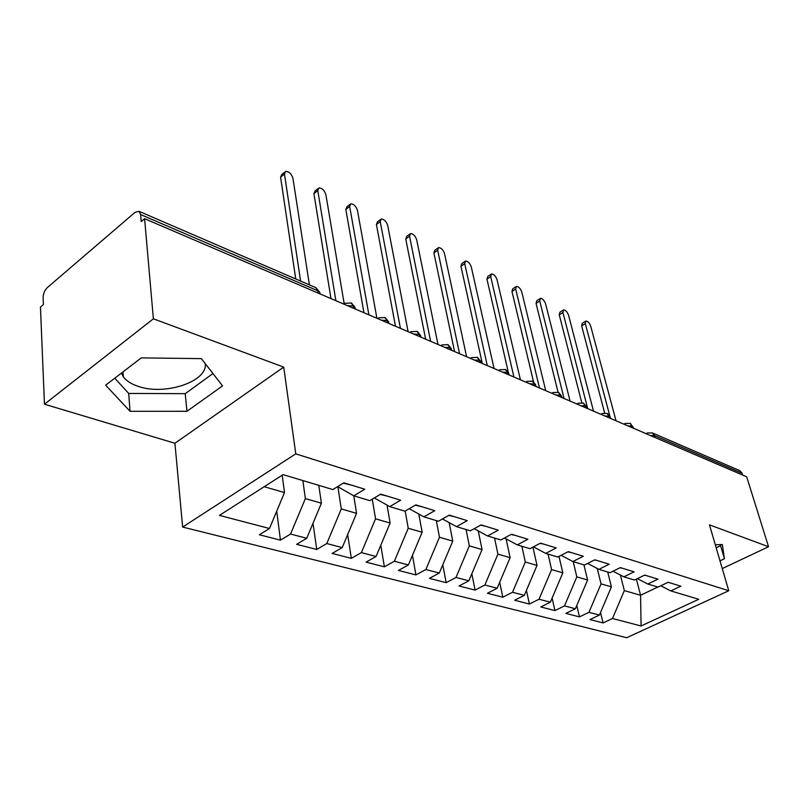 <?xml version="1.0" encoding="UTF-8"?>
<svg xmlns="http://www.w3.org/2000/svg" width="809" height="809" viewBox="0 0 809 809"><rect width="100%" height="100%" fill="white"/><g stroke="black" fill="none" stroke-linecap="round" stroke-linejoin="round"><path stroke-width="1.21" d="M205.243 363.646C207.893 381.524 164.783 395.904 138.157 386.338C131.331 384.083 126.396 380.918 123.342 376.863L121.37 373.131M44.465 404.207L174.926 443.261L283.726 367.104L153.376 318.807L44.465 404.207L40.45 307.107L43.413 304.589L43.12 297.783C43.221 293.707 44.616 290.32 47.286 287.63L135.073 212.332L138.976 211.311L315.53 287.519M182.642 527.064L626.712 637.725L728.757 590.752L295.77 453.849L182.642 527.064L174.926 443.261M603.069 622.94L612.484 618.491L641.072 625.984L698.743 599.297L670.813 590.924L680.844 586.181L668.133 582.278L658.041 587.091L647.807 584.027L657.939 579.153L644.702 575.088L634.519 580.043L623.86 576.837L634.084 571.832L620.291 567.605L610.006 572.691L598.903 569.354L609.217 564.207L594.827 559.798L584.462 565.026L572.873 561.547L583.279 556.248L568.262 551.637L557.795 557.027L545.701 553.396L556.198 547.946L540.503 543.122L529.956 548.674L517.305 544.882L527.893 539.259L511.48 534.223L500.842 539.947L487.605 535.973L498.283 530.168L481.092 524.899L470.373 530.805L456.509 526.649L467.268 520.652L449.248 515.131L438.448 521.229L423.916 516.87L434.757 510.681L415.846 504.877L404.975 511.187L389.716 506.616L400.627 500.205L380.756 494.117L369.814 500.64L353.786 495.836L364.758 489.202L343.865 482.791L332.853 489.556L283.089 474.63L219.431 515.384L269.478 528.51L259.335 534.749L280.44 540.159L290.562 534.041L306.732 538.278L296.62 544.315L316.734 549.473L326.806 543.547L342.217 547.592L332.155 553.427L351.339 558.352L361.37 552.618L376.074 556.471L366.062 562.124L384.376 566.826L394.357 561.264L408.393 564.955L398.443 570.436L415.947 574.926L425.868 569.536L439.297 573.055L429.407 578.374L446.153 582.682L456.013 577.444L468.866 580.811L459.037 585.979L475.085 590.095L484.874 585.008L497.181 588.244L487.423 593.27L502.804 597.214L512.522 592.269L524.323 595.363L514.645 600.248L529.399 604.04L539.047 599.226L550.373 602.199L540.766 606.952L554.934 610.583L564.51 605.901L575.391 608.752L565.845 613.384L579.466 616.883L588.962 612.322L599.429 615.062L589.963 619.573L603.069 622.94L600.521 612.484M607.701 571.993L611.412 586.859L601.047 583.876L597.275 568.505M599.429 615.062L611.412 586.859M588.962 612.322L601.047 583.876M670.813 590.924L660.791 585.787M583.946 564.874L587.597 579.992L576.817 576.888L573.197 561.648M575.391 608.752L587.597 579.992M564.51 605.901L576.817 576.888M647.807 584.027L637.391 578.647M558.999 556.41L562.821 572.843L551.596 569.607L548.047 554.104M550.373 602.199L562.821 572.843M539.047 599.226L551.596 569.607M623.86 576.837L613.01 571.205M532.919 547.117L537.014 565.4L525.314 562.022L521.856 546.247M524.323 595.363L537.014 565.4M512.522 592.269L525.314 562.022M598.903 569.354L587.607 563.438M506.09 538.855L510.115 557.644L497.919 554.125L494.542 538.056M497.181 588.244L510.115 557.644M484.874 585.008L497.919 554.125M572.873 561.547L561.092 555.328M478.25 530.896L482.053 549.544L469.321 545.873L466.055 529.511M468.866 580.811L482.053 549.544M456.013 577.444L469.321 545.873M545.701 553.396L533.414 546.854M449.177 522.624L452.757 541.1L439.459 537.257L436.304 520.591M439.297 573.055L452.757 541.1M425.868 569.536L439.459 537.257M517.305 544.882L504.472 537.985M418.809 514.039L422.146 532.261L408.232 528.247L405.178 511.066M408.393 564.955L422.146 532.261M394.357 561.264L408.232 528.247M487.605 535.973L474.195 528.692M387.046 505.109L390.11 523.029L375.548 518.822L372.282 499.173M376.074 556.471L390.11 523.029M361.37 552.618L375.548 518.822M456.509 526.649L442.483 518.953M337.636 486.624L353.786 495.836L356.567 513.351L341.297 508.942L337.899 486.765M342.217 547.592L356.567 513.351M326.806 543.547L341.297 508.942M423.916 516.87L409.233 508.719M318.786 485.339L321.395 503.208L305.377 498.587L302.849 480.556M306.732 538.278L321.395 503.208M290.562 534.041L305.377 498.587M389.716 506.616L374.324 497.95M318.149 293.101L317.785 290.765L140.624 214.567L141.221 221.545L144.589 218.693L153.376 318.807M140.624 214.567L138.976 211.311M282.189 475.207L284.485 492.56L264.219 486.715M269.478 528.51L284.485 492.56M739.78 470.656L742.207 473.326L742.763 475.126M722.265 568.575L768.55 546.742L746.687 476.804L144.589 218.693M283.726 367.104L295.77 453.849M768.55 546.742L709.463 524.849L728.757 590.752M222.556 385.873L201.34 358.63L141.282 357.881L105.655 385.175L130.047 411.296L186.96 411.285L222.556 385.873M720 560.829L724.429 558.726L722.346 544.528L715.308 544.791M636.39 579.133L640.576 595.272L657.838 587.031M620.402 575.047L624.346 590.59L640.576 595.272L641.072 625.984M612.484 618.491L624.346 590.59M280.44 540.159L276.718 511.177M351.086 302.869L353.311 306.045L353.705 308.34M316.734 549.473L313.012 523.251M351.339 558.352L347.668 534.587M384.376 566.826L380.786 545.236M415.947 574.926L412.459 555.287M446.153 582.682L442.786 564.773M475.085 590.095L471.839 573.763M502.804 597.214L499.699 582.288M529.399 604.04L526.426 590.398M554.934 610.583L552.112 598.104M579.466 616.883L576.787 605.466M384.771 317.401L387.026 320.546L387.44 322.801M416.928 331.286L419.214 334.4L419.649 336.605M447.67 344.553L449.976 347.627L450.431 349.801M477.088 357.254L479.413 360.288L479.879 362.432M505.251 369.41L507.597 372.413L508.082 374.516M532.261 381.069L534.618 384.032L535.103 386.105M558.17 392.254L560.536 395.176L561.041 397.219M583.046 402.993L585.413 405.885L585.928 407.888M601.127 414.4L602.078 413.53L607.256 413.45L609.855 418.142M624.255 424.321L625.175 423.441L630.251 423.38L632.86 428.012M114.777 378.187L128.702 393.437L185.231 393.67L212.969 373.556M185.231 393.67L186.96 411.285M128.702 393.437L130.047 411.296M716.177 547.794L720.586 545.671L720.425 544.599M720.586 545.671L724.429 558.726M309.402 284.879L292.929 178.233C291.483 173.884 289.076 171.579 285.708 171.336L284.455 174.026L280.581 177.161L281.845 174.471L284.657 172.196M343.552 482.983L344.331 482.943M352.097 485.319L343.36 483.104M295.76 278.994L280.581 177.161M300.624 281.087L284.455 174.026M344.169 303.658L325.885 194.625C324.46 190.388 322.154 188.153 318.968 187.91L317.785 190.59L313.912 193.624L315.106 190.934L317.977 188.679M387.986 496.332L380.26 494.41M330.982 298.602L313.912 193.624M335.887 300.705L317.785 190.59M376.903 318.281L357.436 210.32C356.031 206.194 353.816 204.01 350.793 203.777L349.68 206.457L345.827 209.389L346.96 206.7L349.882 204.465M422.146 506.818L415.351 505.17M363.939 312.729L345.827 209.389M368.884 314.843L349.68 206.457M408.1 331.66L387.683 225.357C386.298 221.342 384.164 219.219 381.292 218.976L380.24 221.656L376.407 224.498L377.469 221.808L380.442 219.603M454.709 516.799L448.762 515.404M395.47 326.239L376.407 224.498M400.425 328.373L380.24 221.656M437.972 344.462L416.686 239.777C415.32 235.864 413.268 233.791 410.537 233.558L409.546 236.228L405.744 238.979L406.735 236.309L409.748 234.125M485.774 526.335L480.607 525.162M425.645 339.183L405.744 238.979M430.621 341.317L409.546 236.228M466.591 356.729L444.535 253.632C443.18 249.809 441.208 247.787 438.609 247.554L437.679 250.214L433.897 252.883L434.827 250.224L437.881 248.07M515.454 535.437L510.995 534.476M454.567 351.571L433.897 252.883M459.552 353.715L437.679 250.214M494.046 368.499L471.293 266.93C469.958 263.208 468.047 261.236 465.579 261.004L464.71 263.653L460.938 266.242L461.818 263.592L464.902 261.469M543.83 544.144L540.028 543.375M482.295 363.463L460.938 266.242M487.291 365.607L464.71 263.653M520.399 379.795L497.029 279.722C495.705 276.091 493.864 274.16 491.498 273.927L490.689 276.577L486.947 279.095L487.766 276.445L490.871 274.352M570.982 552.476L567.787 551.89M508.355 372.423L486.947 279.095M513.917 377.014L490.689 276.577M545.721 390.656L521.785 292.039C520.48 288.489 518.7 286.598 516.435 286.366L515.677 289.005L511.966 291.452L512.734 288.813L515.859 286.75M597.002 560.455L594.362 560.03M533.536 381.828L511.966 291.452M539.482 387.976L515.677 289.005M570.072 401.092L545.62 303.891C544.336 300.422 542.606 298.572 540.452 298.349L539.745 300.968L536.054 303.355L536.771 300.726L539.906 298.693M621.949 568.11L619.815 567.837M558.048 392.213L536.054 303.355M564.065 398.513L539.745 300.968M593.493 411.134L568.596 315.318C567.321 311.92 565.653 310.11 563.59 309.887L562.933 312.496L559.272 314.812L559.929 312.203L563.084 310.211M645.885 575.462L644.237 575.32M581.752 402.629L559.272 314.812M587.718 408.656L562.933 312.496M616.043 420.801L590.752 326.33C589.498 323.013 587.88 321.244 585.898 321.021L585.291 323.62L581.651 325.875L582.268 323.276L585.433 321.304M668.881 582.51L667.749 582.46M604.626 412.883L581.651 325.875M609.875 416.129L585.291 323.62M319.98 293.879L319.717 292.241L317.785 290.765L315.894 287.68L319.717 292.241L320.152 293.95M742.207 473.326L654.461 435.586L654.997 437.497M740.144 470.808L652.388 432.926L654.461 435.586L650.183 435.434M347.374 305.63L353.311 306.045L354.929 307.329L355.323 309.028M343.734 304.063L344.968 303.294L351.389 303.001M381.282 320.162L387.026 320.546L388.522 321.729L388.866 323.408M377.621 318.594L378.824 317.806L385.074 317.543M413.662 334.036L419.214 334.4L420.599 335.492L420.913 337.1M410.001 332.438L411.154 331.66L417.232 331.427M444.596 347.304L449.976 347.627L451.26 348.639L451.564 350.105M440.905 345.716L442.048 344.907L447.974 344.695M474.195 359.995L479.413 360.288L480.89 362.563M470.494 358.407L471.607 357.578L477.391 357.386M502.531 372.14L507.597 372.413L508.982 374.496M498.829 370.552L499.911 369.713L505.564 369.551M529.703 383.779L534.618 384.032L535.902 385.954M525.992 382.192L527.043 381.342L532.565 381.211M555.753 394.954L560.536 395.176L561.739 396.956M552.062 393.366L553.073 392.507L558.473 392.395M580.771 405.683L585.413 405.885L586.545 407.524M577.08 404.096L578.061 403.226L583.35 403.125M604.819 415.988L609.329 416.17L610.39 417.687M627.936 425.898L632.325 426.06L633.326 427.465M646.512 433.857L647.402 432.977L652.388 432.926M122.978 371.897L123.342 376.863M351.561 303.102L354.929 307.329L355.212 308.987M385.256 317.644L388.522 321.729L388.826 323.398M417.424 331.528L420.599 335.492L420.923 337.151M448.176 344.806L451.26 348.639L451.604 350.307M477.593 357.507L480.597 361.229L480.961 362.887M505.767 369.662L508.699 373.283L509.083 374.941M552.325 392.952L551.809 393.265M532.777 381.322L535.639 384.841L536.033 386.5M577.373 403.63L576.787 403.974M558.695 392.517L561.486 395.935L561.901 397.583M601.441 413.895L600.794 414.259M583.582 403.256L586.313 406.593L586.727 408.232M624.588 423.764L623.891 424.159M607.488 413.581L610.168 416.827L610.603 418.465M646.866 433.27L646.108 433.685M630.494 423.501L633.548 428.305"/></g></svg>
